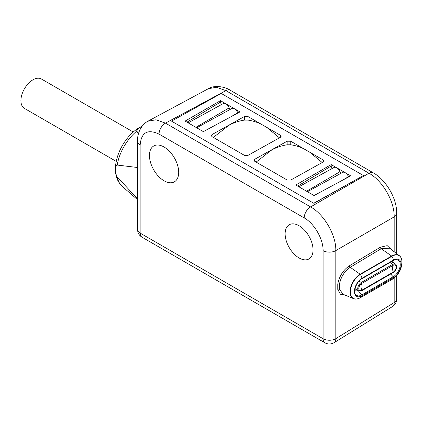 <?xml version="1.0" encoding="UTF-8"?>
<svg xmlns="http://www.w3.org/2000/svg" width="423" height="423" viewBox="0 0 423 423"><rect width="100%" height="100%" fill="white"/><g stroke="black" fill="none" stroke-linecap="round" stroke-linejoin="round"><path stroke-width="0.63" d="M313.935 203.363L171.717 121.253L313.935 203.363L363.442 175.55L313.935 203.135M363.442 175.55L221.224 93.441L171.717 121.026M230.244 90.247A8.909 5.145 120 0 0 225.898 90.628L368.978 173.234A8.909 5.145 120 0 1 373.319 172.854L230.244 90.247C225.448 86.847 214.493 84.732 208.439 88.661L216.491 87.275L225.898 90.628L165.456 123.13L156.045 119.778L147.923 121.205M313.036 249.903A19.733 11.389 -120 0 0 304.423 230.049A19.733 11.389 -120 0 0 289.216 224.761A19.733 11.389 -120 0 0 285.128 233.797A19.733 11.389 -120 0 0 293.742 253.652A19.733 11.389 -120 0 0 308.949 258.939A19.733 11.389 -120 0 0 313.036 249.903M178.696 172.346A20.685 11.944 -120 0 0 169.665 151.529A20.685 11.944 -120 0 0 153.723 145.988A20.685 11.944 -120 0 0 149.441 155.458A20.685 11.944 -120 0 0 158.472 176.275A20.685 11.944 -120 0 0 174.408 181.816A20.685 11.944 -120 0 0 178.696 172.346M159.043 134.107C147.569 128.777 141.271 132.415 140.145 145.015A8.909 5.145 180 0 1 137.533 141.377L137.533 229.472A8.909 5.145 0 0 0 140.145 233.11L323.093 338.733A8.909 5.145 0 0 0 335.804 338.67A8.909 5.145 58.3 0 1 334.08 342.672C330.945 344.396 327.899 344.438 324.938 342.815A8.909 5.145 -60 0 1 323.093 338.733L323.093 250.643C323.384 239.185 314.263 223.386 304.195 217.908L159.043 134.107A8.909 5.145 -60 0 1 165.456 123.13L310.604 206.932C324.145 214.287 336.206 235.188 335.809 250.58A8.909 5.145 -0 0 1 323.093 250.643M394.178 277.996L394.178 302.577A8.909 5.145 0 0 0 396.674 299.003C396.467 302.445 395.061 304.967 392.449 306.58A8.909 5.145 -121.7 0 0 394.173 302.577L335.809 338.67L335.809 250.58L394.178 216.877L394.178 251.733M391.592 249.755L387.214 245.657L380.351 247.228L349.398 265.803C343.254 269.985 339.383 276.05 337.776 283.986L337.776 289.422L340.436 294.234L345.438 295.265M304.195 217.908A8.909 5.145 -60 0 1 310.604 206.932L368.978 173.234C382.514 180.584 394.574 201.491 394.178 216.877A8.909 5.145 180 0 0 396.674 213.303L396.674 253.636M400.75 257.311A14.345 8.286 120 0 0 399.338 255.672L389.546 248.195L381.176 248.719L350.223 267.288C344.544 271.164 340.964 276.779 339.473 284.134L339.473 289.168L343.064 294.276L353.533 298.643A14.345 8.286 120 0 0 355.653 299.04M339.473 289.168A1.274 0.867 169.4 0 0 337.776 289.422L337.776 283.986A1.274 0.576 -171.3 0 1 339.473 284.134M140.145 145.015L140.145 233.11A8.909 5.145 120 0 0 141.991 237.187C139.13 235.41 137.644 232.835 137.533 229.472M142.017 126.35L140.468 127.159C137.681 128.925 136.481 130.21 136.872 131.014L138.379 134.202M137.533 167.508L117.219 165.06C115.268 164.209 115.273 175.503 117.219 176.978L137.533 198.826M133.245 132.013L41.412 78.995A16.973 9.798 120 0 0 32.92 79.836A16.973 9.798 120 0 0 21.832 94.794A16.973 9.798 120 0 0 24.434 108.394L116.267 161.417M198.498 128.83L185.1 121.094L220.478 100.669L239.973 111.926L203.341 131.627L198.498 128.83M309.208 192.745L295.814 185.015L331.188 164.589L350.683 175.846L314.051 195.542L309.208 192.745M322.199 162.532L309.625 152.143L323.161 159.952L323.907 160.983L323.161 161.998L290.754 180.05L287.154 180.018L254.752 161.306L254.006 160.28L254.752 159.265L254.752 161.306M309.625 152.143L290.754 141.245L287.154 141.208L254.752 159.265M279.444 137.85L266.871 127.455L280.407 135.27L281.152 136.301L280.407 137.311L280.407 135.27M211.997 136.624L211.997 134.583L211.251 135.593L211.997 136.624L244.399 155.331L248 155.368L280.407 137.311M211.997 134.583L244.399 116.526L248 116.563L261.536 124.378C257.628 122.326 253.118 120.904 248 120.1L244.399 120.1C238.101 121.115 232.703 123.019 228.198 125.816L213.388 137.427M230.583 116.975L237.742 112.788A5.309 3.067 -120 0 0 234.501 108.769A5.309 3.067 -120 0 0 231.878 108.484L196.711 127.799M195.891 127.323L229.192 107.854A5.309 3.067 -120 0 0 225.951 103.831A5.309 3.067 -120 0 0 223.328 103.55L188.161 122.86M220.478 100.669L220.478 102.123A1.692 0.978 -120 0 0 221.932 104.312M229.192 107.854A1.692 0.978 -120 0 0 230.487 109.25M237.742 112.788A1.692 0.978 -120 0 0 237.863 113.057M341.292 180.896L348.457 176.708A5.309 3.067 -120 0 0 345.21 172.684A5.309 3.067 -120 0 0 342.593 172.404L307.426 191.719M306.601 191.244L339.902 171.77A5.309 3.067 -120 0 0 336.66 167.751A5.309 3.067 -120 0 0 334.038 167.466L298.876 186.781M331.188 164.589L331.188 166.043A1.692 0.978 -120 0 0 332.647 168.232M339.902 171.77A1.692 0.978 -120 0 0 341.197 173.171M348.457 176.708A1.692 0.978 -120 0 0 348.578 176.978M304.29 149.06C300.383 147.014 295.873 145.586 290.754 144.788L287.154 144.788C280.856 145.803 275.458 147.706 270.953 150.498L256.142 162.109M266.871 127.455L261.536 124.378M137.533 141.377L137.533 141.377C137.131 130.691 143.476 123.331 147.997 121.163L208.439 88.661M380.351 247.228A1.274 0.746 -121 0 0 381.176 248.719L391.656 256.042L360.153 274.231A14.345 8.286 120 0 0 350.641 287.354A14.345 8.286 120 0 0 353.533 298.643C354.638 299.315 356.483 299.22 359.064 298.342L360.697 297.528A7.635 4.41 -120 0 0 362.019 295.788L393.522 277.599A10.739 6.197 120 0 0 401.115 264.449A10.739 6.197 120 0 0 393.522 260.066L362.019 278.255A10.739 6.197 120 0 0 354.426 291.405A10.739 6.197 120 0 0 362.019 295.788A0.64 0.37 -120 0 0 361.723 294.958L393.226 276.769A9.93 5.732 120 0 0 399.968 267.029A9.93 5.732 120 0 0 396.986 259.648C396.446 259.373 395.256 259.669 393.411 260.536L361.908 278.72C356.044 281.485 352.988 293.091 355.796 294.614A9.93 5.732 120 0 0 361.723 294.958A11.458 6.615 60 0 1 358.471 290.85M349.398 265.803A1.274 0.746 -121 0 0 350.223 267.288L360.153 274.231A0.635 0.365 -120 0 1 360.396 274.495A14.197 8.196 120 0 0 350.381 291.098A14.197 8.196 120 0 0 359.064 298.342M393.411 260.536A0.64 0.37 60 0 0 393.522 260.066A7.635 4.41 60 0 0 391.899 256.306A0.635 0.365 -120 0 0 391.656 256.042A14.345 8.286 120 0 1 399.338 255.672C400.639 256.587 401.475 258.231 401.85 260.616A14.197 8.196 120 0 0 391.899 256.306L360.396 274.495A7.635 4.41 60 0 1 362.019 278.255A0.64 0.37 60 0 1 361.908 278.72M401.85 260.616C402.157 268.557 398.942 274.797 392.2 279.339A7.635 4.41 -120 0 0 393.522 277.599A0.64 0.37 -120 0 0 393.226 276.769A11.458 6.615 60 0 1 390.81 273.967M393.543 262.969A6.134 3.543 120 0 0 392.412 261.113M354.839 289.956A6.134 3.543 120 0 0 356.949 289.972M359.005 281.126L361.321 282.464A0.64 0.37 60 0 1 361.728 283.452A4.172 2.406 120 0 0 358.783 288.56A4.172 2.406 120 0 0 361.728 290.257A0.64 0.37 -120 0 1 361.644 290.807L393.147 272.618C395.627 271.45 398.159 266.078 395.373 264.021L392.19 262.181A5.092 2.94 120 0 0 390.931 261.969M355.045 288.698A5.092 2.94 120 0 0 355.595 289.189L358.778 291.029A5.092 2.94 120 0 1 357.995 286.947A5.092 2.94 120 0 1 361.321 282.464L392.824 264.275A0.64 0.37 60 0 1 393.237 265.263L361.728 283.452A9.549 5.51 -120 0 0 361.052 286.466A9.549 5.51 60 0 0 361.728 290.257L393.237 272.074A4.172 2.406 120 0 0 396.182 266.966A4.172 2.406 120 0 0 393.237 265.263A9.549 5.51 -120 0 0 392.555 268.277A9.549 5.51 60 0 0 393.237 272.074A0.64 0.37 -120 0 1 393.147 272.618M389.879 262.572L392.824 264.275A5.092 2.94 120 0 1 395.373 264.021M117.219 165.06A35.849 20.701 -60 0 1 136.872 131.014M142.244 126.049L139.553 127.445C120.465 138.432 106.469 171.838 122.231 186.395A35.849 20.701 -60 0 1 117.219 176.978M220.478 102.123L186.955 122.168M331.188 166.043L297.67 186.083M290.754 141.245L290.754 144.788M323.161 161.998L323.161 159.952M287.154 144.788L287.154 141.208M248 120.1L248 116.563M244.399 120.1L244.399 116.526M392.449 306.58L334.08 342.672M396.674 299.003L396.674 275.627M373.319 172.854C385.787 179.706 396.996 198.329 396.674 213.303M360.697 297.528L392.2 279.339M361.644 290.807L358.778 291.029M324.938 342.815L141.991 237.187M122.231 186.395L137.533 199.682"/></g></svg>
